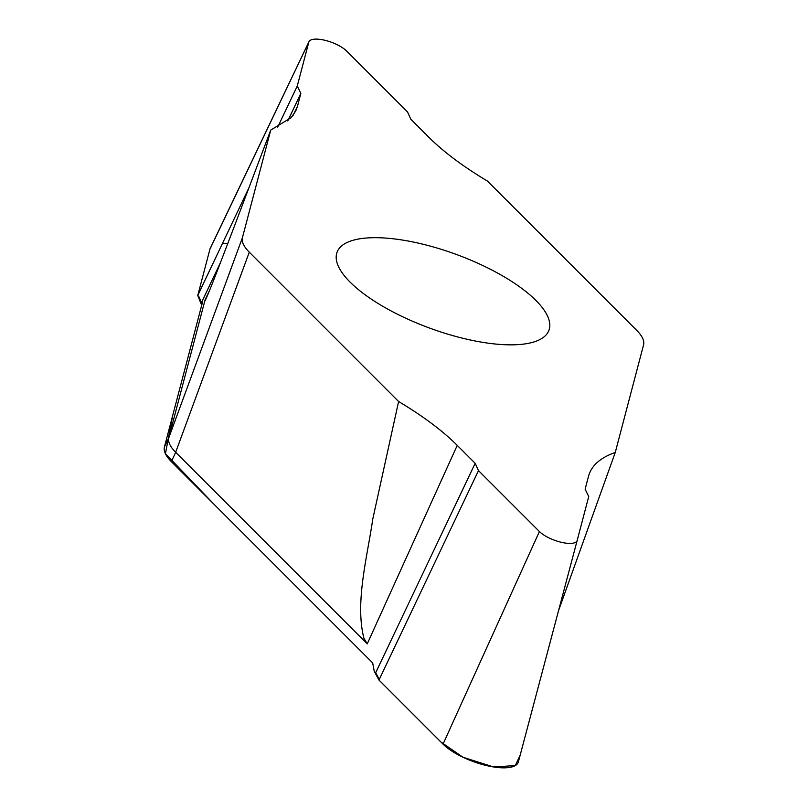 <?xml version="1.0" encoding="UTF-8"?>
<svg xmlns="http://www.w3.org/2000/svg" width="808" height="808" viewBox="0 0 808 808"><rect width="100%" height="100%" fill="white"/><g stroke="black" fill="none" stroke-linecap="round" stroke-linejoin="round"><path stroke-width="1.21" d="M615.262 452.45C600.324 457.712 591.405 465.64 588.527 476.245L585.123 489.173L588.729 496.536L577.185 540.421A21.412 7.423 -159.8 0 1 577.185 540.431L518.393 761.853A42.713 14.817 -159.8 0 1 518.393 761.863A42.713 14.817 -159.8 0 1 486.638 765.59A42.713 14.817 -159.8 0 1 443.036 744.128L378.972 680.063L378.992 678.77L375.669 672.771L475.175 463.317L457.237 445.37C442.471 430.664 422.927 416.039 398.607 401.505L249.288 252.177A57.287 19.877 -159.8 0 1 242.44 237.643L270.731 130.078L291.254 117.594L295.789 110.878L297.475 106.292L300.869 93.364L297.273 86.002L308.808 42.117A21.412 7.423 -159.8 0 1 308.979 41.663A21.412 7.423 -159.8 0 1 325.371 40.4A21.412 7.423 -159.8 0 1 346.592 51.005L407.515 111.928L410.817 119.22L428.765 137.168C443.521 151.874 463.065 166.499 487.386 181.032L636.714 330.361A57.287 19.877 -159.8 0 1 643.562 344.895L615.262 452.45L558.55 610.616M300.869 93.364L287.779 120.927M220.392 262.751L201.364 302.818L199.162 297.081L197.758 295.455L209.898 249.308A42.713 14.817 -159.8 0 1 210.232 248.399L308.979 41.663M202.02 304.05L201.091 303.838L201.364 302.818M201.091 303.838L202.576 301.919L164.438 446.895A58.237 20.2 20.2 0 0 171.397 461.671L372.68 662.954L374.245 671.347L375.669 672.771M171.397 461.671L175.659 452.278A57.287 19.877 -159.8 0 1 168.811 437.744L205.111 299.748L209.777 289.991M297.273 86.002L277.669 127.26M249.228 187.123L197.758 295.455M249.288 252.177L175.659 452.278L367.256 643.865L363.903 638.229C354.813 602.344 367.307 557.005 372.791 518.958L398.607 401.505M378.972 680.063L478.488 470.609L475.175 463.317M518.393 761.863L577.185 540.431A21.412 7.423 -159.8 0 1 561.267 542.289A21.412 7.423 -159.8 0 1 539.411 531.533L478.488 470.609M270.731 130.078L234.603 225.664C224.079 252.995 209.1 293.072 204.98 300.919L205.111 299.748M205.484 300.091L204.98 300.919M535.856 300.374A112.908 39.168 20.2 0 0 411.221 241.622A112.908 39.168 20.2 0 0 336.582 260.984A112.908 39.168 20.2 0 0 429.472 328.028A112.908 39.168 20.2 0 0 543.673 337.168A112.908 39.168 20.2 0 0 535.856 300.374M227.826 243.42L222.503 243.359M209.969 249.046L197.758 295.455L201.091 303.838L202.576 301.919L172.781 415.15L165.428 453.702L215.473 505.757L372.68 662.954L374.245 671.347L378.972 680.063L440.875 741.996L462.974 757.258L493.526 766.954L515.292 765.58L520.16 755.197M293.254 115.14L297.475 106.292M242.44 237.643L168.811 437.744L164.438 446.895M457.237 445.37L367.256 643.865M308.808 42.117L209.898 249.308M539.411 531.533L443.036 744.128"/></g></svg>
